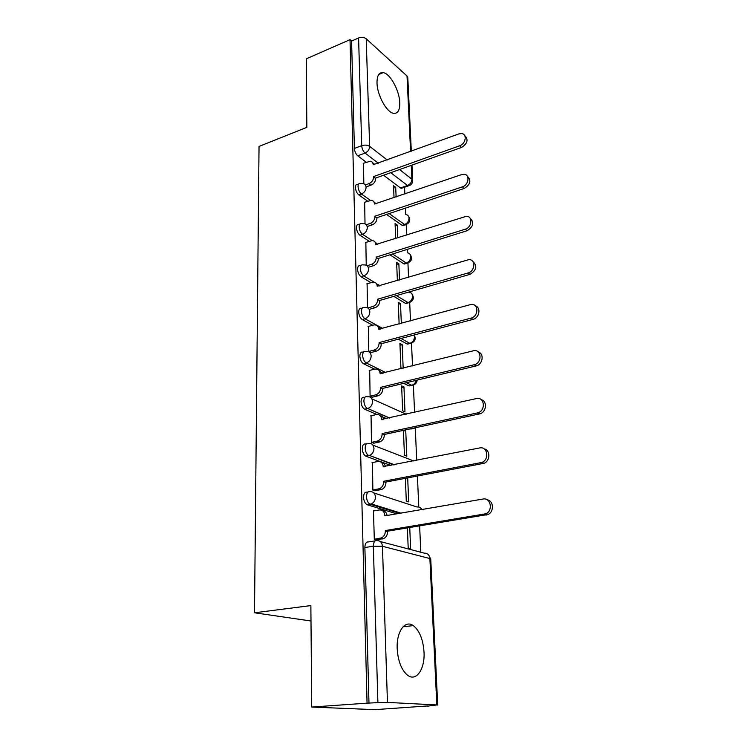 <?xml version="1.0" encoding="UTF-8"?>
<svg xmlns="http://www.w3.org/2000/svg" width="747" height="747" viewBox="0 0 747 747"><rect width="100%" height="100%" fill="white"/><g stroke="black" fill="none" stroke-linecap="round" stroke-linejoin="round"><path stroke-width="1.12" d="M368.038 492.002L366.973 492.198C364.825 491.871 363.686 493.59 363.565 497.353C363.808 500.817 364.881 503.217 366.786 504.57L369.737 504.038C367.832 502.694 366.758 500.285 366.506 496.811C366.628 493.048 367.757 491.33 369.905 491.657C373.155 491.423 375.003 493.197 375.442 496.97C375.349 500.257 373.986 502.582 371.343 503.945L370.26 504.272L399.552 513.329M366.413 443.886L365.656 444.045C363.528 443.587 362.407 445.175 362.295 448.798C362.556 452.327 363.686 454.764 365.675 456.1L368.57 455.511C366.581 454.167 365.451 451.73 365.19 448.191C365.302 444.558 366.413 442.971 368.532 443.438C371.726 443.12 373.547 444.782 373.976 448.424C373.845 451.842 372.361 454.195 369.532 455.465L393.846 464.942M364.872 397.301L364.368 397.413C362.286 396.834 361.175 398.291 361.053 401.793C361.352 405.397 362.528 407.862 364.592 409.188L367.44 408.525C365.376 407.199 364.2 404.725 363.901 401.12C364.022 397.619 365.124 396.153 367.207 396.741C370.344 396.349 372.127 397.908 372.557 401.428C372.38 404.977 370.773 407.339 367.757 408.516L389.439 418.049M363.5 352.033L362.977 352.173C361.006 351.622 359.961 352.986 359.858 356.254C360.166 359.849 361.361 362.323 363.444 363.686L366.245 362.967C364.162 361.604 362.967 359.12 362.659 355.525C362.762 352.248 363.798 350.885 365.769 351.435L366.235 351.435C369.158 351.165 370.811 352.659 371.184 355.899C370.979 359.466 369.326 361.828 366.245 362.967L385.835 372.594M362.211 308.1L361.585 308.287C359.746 307.82 358.784 309.099 358.7 312.125C358.999 315.617 360.175 318.091 362.239 319.548L364.984 318.773C362.93 317.316 361.753 314.832 361.455 311.331C361.529 308.315 362.491 307.036 364.331 307.493L365.386 307.512C368.056 307.409 369.541 308.828 369.849 311.779C369.644 315.253 368.019 317.578 364.984 318.773L382.781 328.521M360.978 265.493L360.231 265.727C358.523 265.344 357.636 266.539 357.58 269.331C357.869 272.739 359.027 275.213 361.062 276.745L363.77 275.923C361.744 274.382 360.586 271.899 360.287 268.49C360.343 265.699 361.231 264.494 362.93 264.886L364.555 264.942C366.973 264.97 368.299 266.324 368.551 269.004C368.355 272.375 366.758 274.681 363.77 275.923L374.107 282.151M359.793 224.137L358.924 224.427C357.346 224.119 356.534 225.249 356.487 227.826C356.777 231.14 357.916 233.606 359.923 235.23L362.584 234.353C360.586 232.728 359.447 230.253 359.158 226.939C359.195 224.352 360.007 223.222 361.585 223.54L363.733 223.642C365.899 223.792 367.094 225.08 367.3 227.499C367.104 230.786 365.526 233.064 362.584 234.353L372.118 240.59M358.644 183.995L357.664 184.341C356.207 184.089 355.46 185.163 355.432 187.544C355.712 190.774 356.842 193.23 358.812 194.93L361.445 194.005C359.466 192.306 358.345 189.841 358.056 186.61C358.084 184.22 358.831 183.155 360.278 183.407L362.902 183.585C364.853 183.818 365.909 185.032 366.086 187.226C365.881 190.42 364.34 192.679 361.445 194.005L370.428 200.355M399.776 102.722C399.505 90.648 390.177 73.523 383.192 72.627C379.037 72.179 376.974 75.634 377.011 82.982C377.179 95.084 386.582 112.293 393.408 113.283C397.777 113.815 399.897 110.295 399.776 102.722M424.016 652.01C423.091 639.385 419.515 630.589 413.287 625.622C405.126 619.543 396.349 631.504 397.189 648.657C398.02 661.254 401.503 670.124 407.629 675.279C416.322 682.011 425.071 668.938 424.016 652.01M311.714 707.054L310.864 605.584L254.503 612.783L259.032 146.431L306.849 127.345L306.27 58.826L350.026 39.656L367.057 703.16L311.714 707.054L374.854 709.65L427.648 705.952M420.804 552.238L419.637 525.972M418.796 507.045L417.414 476.072M416.714 460.413L415.285 428.246M414.585 412.419L413.371 385.163M412.512 365.955L411.504 343.331M410.505 320.949L409.692 302.694M408.562 277.333L407.937 263.196M407.479 252.831L407.32 249.377M406.685 235.044L406.228 224.8M405.77 214.501L405.481 208.114M404.855 194.024L404.557 187.217M427.657 706.139L436.827 704.953L387.45 702.413L377.898 702.628L373.351 546.216C373.463 542.294 374.602 540.426 376.768 540.613C380.092 540.473 381.988 542.369 382.455 546.29L387.45 702.413M367.057 703.16L377.898 702.628M402.95 187.077L401.27 188.356L400.476 187.945L383.584 175.237M366.291 162.23L357.738 155.796L365.05 153.07C363.107 151.296 361.996 148.83 361.716 145.674L358.588 37.976C361.529 36.948 364.069 37.21 366.198 38.779L407.022 76.035L407.797 77.651L411.308 151.221M358.588 37.976L351.585 41.038L350.026 39.656M397.796 237.882L397.273 225.043L395.154 225.734M397.273 225.043L395.07 223.502L395.677 238.564M364.657 202.26L365.022 223.876M399.533 280.013L398.87 263.803L396.722 264.457M398.87 263.803L396.638 262.356L397.376 280.657M365.853 242.42L366.235 265.204M401.326 323.46L400.513 303.674L398.338 304.3M400.513 303.674L398.254 302.339L399.131 324.058M367.094 283.795L367.487 307.801M403.175 368.28L402.203 344.722L399.99 345.301M402.203 344.722L399.916 343.48L400.906 367.776L402.316 368.495M368.374 326.439L368.775 351.454L371.268 352.463M403.95 386.974L401.634 385.854L402.642 410.878L404.977 411.933L403.95 386.974L401.699 387.516M369.69 370.4L370.092 396.218L372.622 397.105M403.436 430.347L404.444 455.296L406.807 456.221L405.742 430.505L403.464 431M405.742 430.505L404.715 430.067M371.063 415.752L371.455 442.411L374.023 443.167M372.482 462.561L372.856 490.097L375.461 490.714M405.378 478.36L406.293 501.097L408.684 501.881L407.694 477.921M373.967 510.892L373.463 510.743L374.303 539.353L376.946 539.82M396.676 513.824L367.319 504.795M391.008 465.502L365.983 456.24M412.689 428.694L410.318 428.862M386.638 418.675L382.725 416.985M376.88 414.473L364.695 409.235M410.953 385.527L409.067 385.975L403.679 383.351M383.08 373.285L381.922 372.716M374.63 369.158L363.444 363.686M409.188 343.695L407.423 344.152L398.3 339.203M372.688 325.244L362.239 319.548M407.47 303.067L405.434 303.347L393.8 296.372M370.914 282.655L361.062 276.745M405.798 263.588L403.735 263.794L389.943 254.802M369.27 241.318L359.923 235.23M404.164 225.22L402.082 225.342L386.572 214.436M367.739 201.195L358.812 194.93M310.985 621L254.503 612.783M396.115 197.012L395.714 187.357L393.632 188.085M395.714 187.357L393.538 185.732L394.024 197.731M363.5 163.257L363.836 183.762M407.386 527.97L408.207 548.326L410.626 548.97L409.748 527.587M368.971 703.254L364.881 547.532C365.003 543.629 366.161 541.771 368.336 541.948L375.209 540.865M351.585 41.038L354.405 148.429C354.676 151.576 355.787 154.031 357.738 155.796M365.376 184.939L369.018 183.641C371.894 182.315 373.425 180.083 373.612 176.936L375.657 178.449C375.47 181.586 373.939 183.818 371.072 185.135L367.038 186.563M372.725 162.818L374.826 164.499M464.69 135.571C468.621 139.512 467.585 143.471 461.562 147.439L375.638 178.066M373.603 176.563L459.666 145.777C465.689 143.919 467.37 134.171 461.795 133.582L458.882 133.9L373.211 164.714C373.052 162.659 372.071 161.492 370.269 161.212L363.238 163.35M366.263 224.716L370.26 223.39C373.183 222.102 374.742 219.842 374.929 216.611L376.992 218.031C376.805 221.261 375.255 223.512 372.342 224.8L367.729 226.322M373.892 201.858L376.217 203.828M467.333 176.236C471.497 180.344 470.489 184.406 464.298 188.431L376.983 217.648M374.919 216.219L462.384 186.853C468.78 185.023 470.162 174.527 464.064 174.284L461.571 174.611L374.508 204.024C374.322 201.765 373.22 200.523 371.203 200.317L364.387 202.353M367.085 265.708L371.548 264.326C374.508 263.084 376.096 260.796 376.283 257.482L378.384 258.807C378.187 262.122 376.609 264.401 373.649 265.643L368.392 267.267M375.078 242.047L377.646 244.334M470.022 218.161C474.466 222.438 473.495 226.621 467.118 230.711L378.365 258.415M376.273 257.08L465.176 229.226C471.992 227.424 472.991 216.079 466.343 216.294L375.853 244.512C375.62 242.019 374.387 240.711 372.137 240.59L365.563 242.514M367.813 307.969L372.874 306.513C375.881 305.318 377.487 303.011 377.683 299.594L379.803 300.826C379.616 304.234 378.01 306.541 375.003 307.736L369.644 309.267M376.283 283.44L379.112 286.082M472.776 261.403C477.529 265.839 476.614 270.153 470.031 274.336L379.793 300.415M377.665 299.183L468.07 272.963C475.353 271.189 475.858 258.901 468.649 259.667L377.235 286.222C376.964 283.477 375.573 282.105 373.08 282.105L366.786 283.888M368.775 351.445L374.238 350.007C377.291 348.858 378.925 346.524 379.121 343.013L381.269 344.143C381.082 347.644 379.457 349.969 376.395 351.118L370.932 352.556M377.487 326.094L380.615 329.119M475.568 306.027C481.236 307.671 479.294 318.045 473.028 319.371L381.259 343.723M379.102 342.584L471.049 318.11C478.846 316.383 478.752 303.049 470.993 304.477L378.664 329.231C378.327 326.196 376.787 324.758 374.032 324.908L368.038 326.532M370.092 396.19L375.713 394.855C378.785 393.725 380.419 391.372 380.606 387.796L382.781 388.813C382.604 392.38 380.97 394.733 377.907 395.854L372.249 397.189M378.71 370.064L382.165 373.509M478.407 352.098C484.458 353.658 482.693 364.648 476.156 365.899L382.772 388.384M380.587 387.357L474.149 364.751C482.487 363.051 481.656 348.616 473.393 350.801L380.13 373.575C379.728 370.241 378.019 368.738 375.003 369.065L369.335 370.493M371.446 442.364L377.599 441.029C380.484 439.796 381.997 437.453 382.137 434.016L384.35 434.913C384.21 438.349 382.697 440.683 379.821 441.907L373.603 443.251M379.934 415.425C381.96 415.752 383.23 417.05 383.753 419.319M481.283 399.701C487.436 401.027 486.493 411.999 480.041 413.791L384.332 434.465M382.119 433.559L478.015 412.783C486.129 410.439 484.439 396.377 476.362 398.59L381.652 419.338C381.213 415.799 379.411 414.212 376.255 414.576L370.671 415.846M372.856 490.032L379.532 488.687C382.221 487.361 383.622 485.046 383.715 481.731L385.966 482.506C385.863 485.811 384.472 488.118 381.782 489.434L374.994 490.798M381.166 462.244C383.454 462.542 384.864 463.999 385.377 466.614M484.196 448.9C490.471 449.965 490.377 460.946 484.037 463.289L385.947 482.039M383.706 481.264L481.983 462.412C489.715 459.517 487.436 445.987 479.621 447.957L383.22 466.576C382.772 462.916 380.942 461.226 377.73 461.506L372.043 462.645M374.303 539.269L381.512 537.905C384.005 536.505 385.284 534.208 385.349 531.033L387.628 531.668C387.562 534.833 386.283 537.121 383.799 538.522L376.404 539.904M382.399 510.593C384.985 510.845 386.535 512.47 387.058 515.467M487.147 499.799C493.571 500.527 494.346 511.592 488.127 514.468L387.609 531.182M385.34 530.547L486.054 513.74C493.347 510.35 490.574 497.306 482.992 499.033L384.854 515.85L384.836 515.374C384.378 511.574 382.511 509.781 379.252 509.968L373.472 510.976M380.279 541.538L424.333 553.172C427.536 553.069 429.394 554.862 429.889 558.551L382.455 546.29L373.351 546.216L364.881 547.532M436.827 704.953L429.889 558.551L430.748 559.101L437.705 705.075M400.476 187.945L407.545 185.489L390.756 172.688M378.346 163.22L365.05 153.07C367.916 151.706 369.448 149.456 369.644 146.347L387.217 159.989M399.533 169.55L411.905 179.159L411.252 165.376M410.598 151.482L407.022 76.035M366.198 38.779L369.644 146.347C367.431 144.965 364.788 144.741 361.716 145.674L354.405 148.429M373.902 492.955L417.031 506.998C419.114 506.737 420.71 507.577 421.803 509.519M372.93 445.137L413.791 460.992M410.841 429.086L413.063 428.274M371.894 398.842L406.321 414.268M408.982 385.938L411.681 385.293L406.387 382.697M407.18 344.04L409.842 343.349L400.971 338.494M405.434 303.347L408.049 302.6L396.442 295.607M380.13 285.774L378.43 284.756M403.735 263.794L406.312 263.009L392.548 253.989M402.082 225.342L404.622 224.511L389.15 213.577M406.639 224.464L404.622 224.511C407.414 223.297 408.889 221.177 409.029 218.133C408.833 216.032 407.787 214.847 405.892 214.585M408.31 262.879L406.312 263.009C409.151 261.833 410.635 259.685 410.785 256.566C410.551 254.251 409.375 253.009 407.264 252.822M410.019 302.404L408.049 302.6C410.934 301.471 412.447 299.304 412.596 296.101C412.307 293.552 410.999 292.236 408.656 292.161M411.774 343.088L409.842 343.349C412.764 342.257 414.305 340.072 414.454 336.776L414.062 335.02M413.567 384.976L411.681 385.293C413.997 384.593 415.509 382.94 416.219 380.326M415.416 428.115L413.586 428.498L415.267 427.798M409.58 185.527L407.545 185.489C410.308 184.238 411.765 182.128 411.905 179.159L412.699 180.578C412.587 183.398 411.13 185.181 408.338 185.91L401.27 188.356M373.612 176.936L375.657 178.449M369.018 183.641L371.072 185.135M459.666 145.777L461.562 147.439M374.929 216.611L376.992 218.031M370.26 223.39L372.342 224.8M462.384 186.853L464.298 188.431M376.283 257.482L378.384 258.807M371.548 264.326L373.649 265.643M465.176 229.226L467.118 230.711M377.683 299.594L379.803 300.826M372.874 306.513L375.003 307.736M468.07 272.963L470.031 274.336M379.121 343.013L381.269 344.143M374.238 350.007L376.395 351.118M378.664 329.231L379.177 329.511M471.049 318.11L473.028 319.371M380.606 387.796L382.781 388.813M375.638 394.874L377.833 395.873M380.13 373.575L380.727 373.864M474.13 364.76L476.138 365.899M382.137 434.016L384.35 434.913M377.095 441.16L379.317 442.047M381.652 419.338L382.343 419.637M477.314 412.97L479.341 413.987M383.715 481.731L385.966 482.506M378.589 488.958L380.849 489.715M383.22 466.576L384.042 466.884M480.601 462.832L482.655 463.71M385.349 531.033L387.628 531.668M380.139 538.335L382.427 538.951M384.836 515.374L385.854 515.673M484.009 514.431L486.092 515.159M378.794 74.439L383.192 72.627M403.091 626.752L413.287 625.622M402.754 225.678L405.285 224.856C409.823 223.166 410.887 220.272 408.469 216.172M404.267 264.055L406.844 263.271C411.578 261.618 412.689 258.677 410.168 254.456M405.826 303.534L408.441 302.796C413.39 301.162 414.548 298.174 411.905 293.814M407.423 344.152L410.075 343.461C414.865 342.163 416.256 339.334 414.249 334.964M409.067 385.975L411.765 385.331C414.996 384.92 416.817 383.174 417.209 380.092M364.592 409.188L367.757 408.516L389.654 417.993M365.675 456.1L369.532 455.465L394.565 464.793M366.786 504.57L371.343 503.945L400.878 513.105M413.278 428.227L416.686 427.489M422.074 509.473L421.196 508.576M430.739 559.008L428.451 554.75M412.689 180.372L411.961 165.124M375.713 394.855L377.907 395.854M474.149 364.751L476.156 365.899M377.599 441.029L379.821 441.907M478.015 412.783L480.041 413.791M379.532 488.687L381.782 489.434M481.983 462.412L484.037 463.289M381.512 537.905L383.799 538.522M486.054 513.74L488.127 514.468"/></g></svg>
